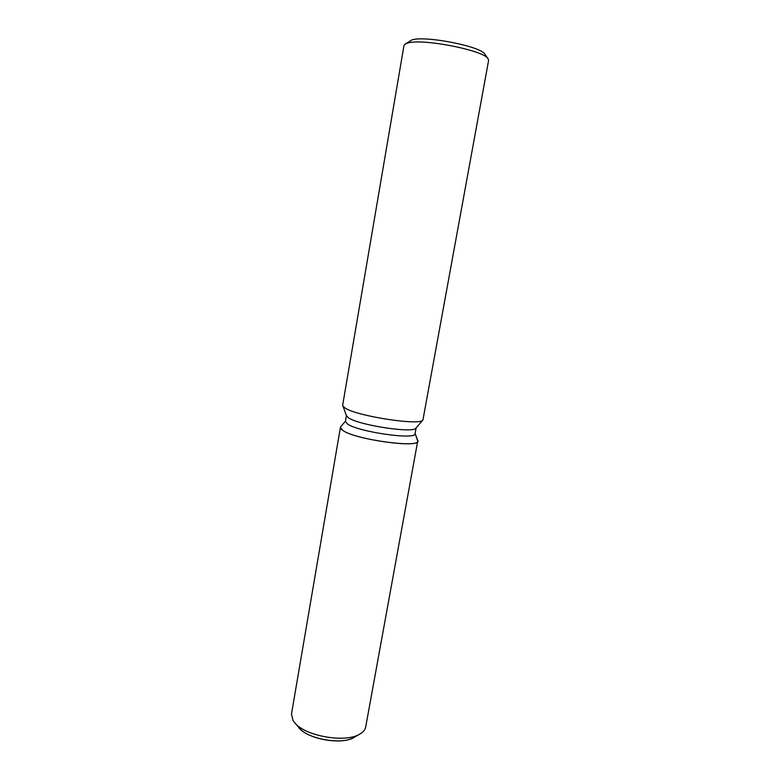 <?xml version="1.0" encoding="UTF-8"?>
<svg xmlns="http://www.w3.org/2000/svg" width="780" height="780" viewBox="0 0 780 780"><rect width="100%" height="100%" fill="white"/><g stroke="black" fill="none" stroke-linecap="round" stroke-linejoin="round"><path stroke-width="1.17" d="M356.148 735.784C346.291 746.323 304.493 739.333 297.794 726.005M416.12 427.898L415.067 433.709C416.257 440.212 358.186 431.954 347.48 423.988L345.423 421.424L346.418 415.613M417.661 440.329C423.345 448.87 355.115 439.92 342.635 430.306C340.577 428.902 339.934 427.723 340.714 426.767L340.411 427.401L342.635 430.306C354.344 439.403 419.065 448.529 417.729 441.041L415.116 433.417L417.661 440.329M422.935 419.991L415.915 428.132C413.79 433.573 358.702 425.217 348.533 417.836L346.525 415.896L342.654 405.269L403.972 45.572L404.976 44.207L407.345 43.173C421.171 37.986 484.429 50.339 488.114 58.861L488.592 60.489L422.935 419.991C420.82 425.997 356.645 416.188 345.004 407.979L342.722 405.844M488.114 58.861L484.965 54.268C481.465 46.381 424.378 35.217 411.694 40.004L404.976 44.207M417.729 441.041L365.683 727.048C365.157 729.836 363.168 732.206 359.726 734.165C345.472 743.242 304.951 736.096 294.665 722.699L292.997 720.428L291.496 713.973L340.411 427.401M359.726 734.165L353.671 737.519C341.611 745.163 307.915 739.216 299.208 727.916L294.665 722.699M345.472 421.142L340.714 426.767L345.472 421.142"/></g></svg>
